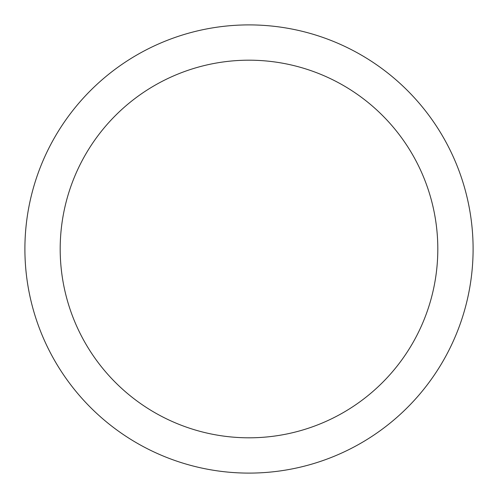 <?xml version="1.0" encoding="UTF-8"?>
<svg xmlns="http://www.w3.org/2000/svg" width="498" height="498" viewBox="0 0 498 498"><rect width="100%" height="100%" fill="white"/><g stroke="black" fill="none" stroke-linecap="round" stroke-linejoin="round"><path stroke-width="0.75" d="M473.1 249A224.1 224.1 0 0 0 249 24.9A224.1 224.1 0 0 0 24.9 249A224.1 224.1 0 0 0 249 473.1A224.1 224.1 0 0 0 473.1 249M60.19 249A188.81 188.81 0 0 0 249 437.81A188.81 188.81 0 0 0 437.81 249A188.81 188.81 0 0 0 249 60.19A188.81 188.81 0 0 0 60.19 249"/></g></svg>
